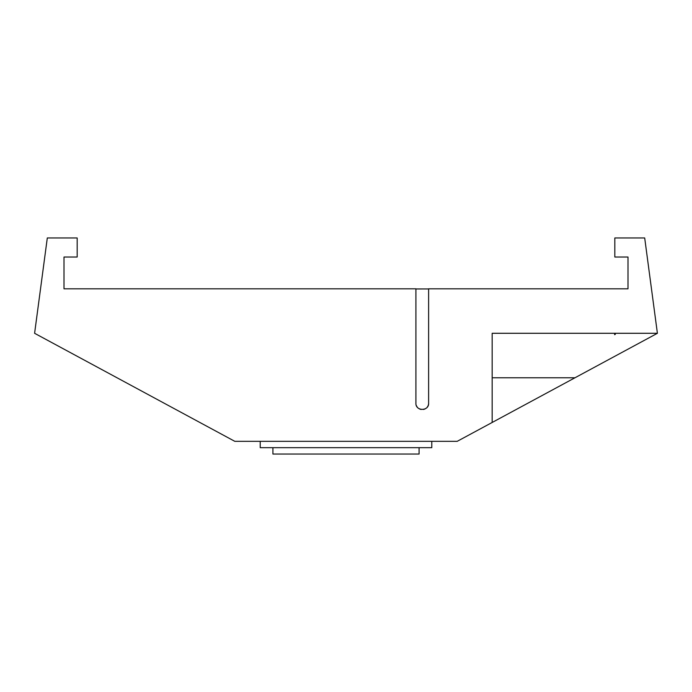 <?xml version="1.0" encoding="UTF-8"?>
<svg xmlns="http://www.w3.org/2000/svg" width="692" height="692" viewBox="0 0 692 692"><rect width="100%" height="100%" fill="white"/><g stroke="black" fill="none" stroke-linecap="round" stroke-linejoin="round"><path stroke-width="1.04" d="M657.4 333.293L492.168 333.293L492.168 422.466L457.213 441.323L234.787 441.323L34.6 333.293L47.307 237.962L77.175 237.962L77.175 257.026L64.001 257.026L64.001 288.806L415.909 288.806L415.909 403.194C415.494 411.385 429.031 411.385 428.616 403.194L428.616 288.806L627.999 288.806L627.999 257.026L614.825 257.026L614.825 237.962L644.693 237.962L657.4 333.293L492.168 422.466M614.652 333.293L614.652 334.694L615.292 334.348L615.292 333.293L492.168 333.293L492.168 400.798M431.791 441.323L431.791 447.681L260.209 447.681L260.209 441.323M419.084 447.681L419.084 454.038L272.916 454.038L272.916 447.681M416.29 405.365A6.358 6.358 0 0 0 416.601 406.083M416.671 406.221A6.358 6.358 0 0 0 417.388 407.277M419.084 408.695A6.358 6.358 0 0 0 421.151 409.456M423.366 409.456A6.358 6.358 0 0 0 425.442 408.695M427.137 407.268A6.358 6.358 0 0 0 428.616 403.194M428.616 288.945L415.909 288.953M492.168 377.771L574.974 377.771"/></g></svg>
